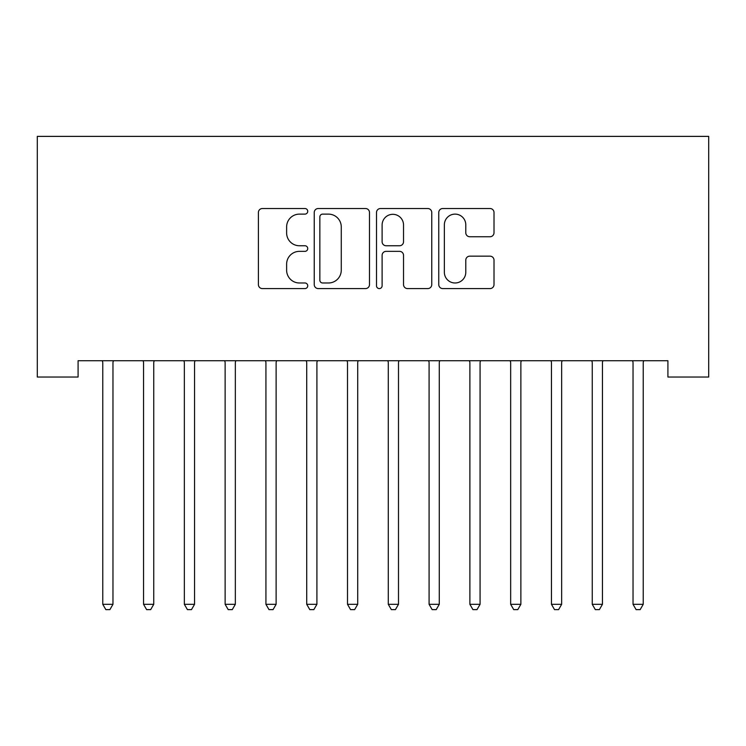<?xml version="1.0" encoding="UTF-8"?>
<svg xmlns="http://www.w3.org/2000/svg" width="746" height="746" viewBox="0 0 746 746"><rect width="100%" height="100%" fill="white"/><g stroke="black" fill="none" stroke-linecap="round" stroke-linejoin="round"><path stroke-width="1.12" d="M307.734 211.314A2.807 2.807 0 0 0 304.937 208.516L262.396 208.516A4 4 0 0 0 258.396 212.517L258.396 284.58A4 4 0 0 0 262.396 288.59L304.937 288.59A2.807 2.807 0 0 0 307.734 285.783A2.807 2.807 0 0 0 304.937 282.986L299.426 282.986A12.813 12.813 0 0 1 286.623 270.173L286.623 264.168A12.813 12.813 0 0 1 299.426 251.355L304.937 251.355A2.807 2.807 0 0 0 307.734 248.549A2.807 2.807 0 0 0 304.937 245.751L299.426 245.751A12.813 12.813 0 0 1 286.623 232.939L286.623 226.933A12.813 12.813 0 0 1 299.426 214.121L304.937 214.121A2.807 2.807 0 0 0 307.734 211.314M490.01 236.743A4 4 0 0 0 494.011 232.733L494.011 212.517A4 4 0 0 0 490.01 208.516L442.77 208.516A4 4 0 0 0 438.76 212.517L438.76 284.58A4 4 0 0 0 442.77 288.59L490.01 288.59A4 4 0 0 0 494.011 284.58L494.011 260.158A4 4 0 0 0 490.01 256.158L469.793 256.158A4 4 0 0 0 465.784 260.158L465.784 272.271A10.714 10.714 0 0 1 455.079 282.986A10.714 10.714 0 0 1 444.364 272.271L444.364 224.826A10.714 10.714 0 0 1 455.079 214.121A10.714 10.714 0 0 1 465.784 224.826L465.784 232.733A4 4 0 0 0 469.793 236.743L490.01 236.743M667.912 360.719L78.088 360.719L78.088 377.038L37.3 377.038L37.3 136.378L708.7 136.378L708.7 377.038L667.912 377.038L667.912 360.719M369.494 212.517A4 4 0 0 0 365.493 208.516L318.244 208.516A4 4 0 0 0 314.243 212.517L314.243 284.58A4 4 0 0 0 318.244 288.59L365.493 288.59A4 4 0 0 0 369.494 284.58L369.494 212.517M380.507 208.516L427.756 208.516A4 4 0 0 1 431.757 212.517L431.757 284.58A4 4 0 0 1 427.756 288.59L407.53 288.59A4 4 0 0 1 403.53 284.58L403.53 255.356A4 4 0 0 0 399.53 251.355L386.111 251.355A4 4 0 0 0 382.111 255.356L382.111 285.783A2.807 2.807 0 0 1 379.304 288.59A2.807 2.807 0 0 1 376.506 285.783L376.506 212.517A4 4 0 0 1 380.507 208.516M322.654 214.121A2.807 2.807 0 0 0 319.848 216.918L319.848 280.179A2.807 2.807 0 0 0 322.654 282.986L328.454 282.986A12.813 12.813 0 0 0 341.267 270.173L341.267 226.933A12.813 12.813 0 0 0 328.454 214.121L322.654 214.121M403.53 225.031A10.714 10.714 0 0 0 392.816 214.316A10.714 10.714 0 0 0 382.111 225.031L382.111 241.741A4 4 0 0 0 386.111 245.751L399.53 245.751A4 4 0 0 0 403.53 241.741L403.53 225.031M113.504 360.719L113.261 361.325A4.075 4.075 0 0 0 112.963 362.845L112.963 604.316L102.771 604.316L102.771 362.845A4.075 4.075 0 0 0 102.472 361.325L102.23 360.719M112.963 604.316L109.904 609.622L105.829 609.622L102.771 604.316M154.291 360.719L154.049 361.325A4.075 4.075 0 0 0 153.751 362.845L153.751 604.316L143.558 604.316L143.558 362.845A4.075 4.075 0 0 0 143.26 361.325L143.018 360.719M153.751 604.316L150.692 609.622L146.617 609.622L143.558 604.316M195.079 360.719L194.837 361.325A4.075 4.075 0 0 0 194.547 362.845L194.547 604.316L184.346 604.316L184.346 362.845A4.075 4.075 0 0 0 184.057 361.325L183.814 360.719M194.547 604.316L191.489 609.622L187.405 609.622L184.346 604.316M235.867 360.719L235.633 361.325A4.075 4.075 0 0 0 235.335 362.845L235.335 604.316L225.133 604.316L225.133 362.845A4.075 4.075 0 0 0 224.844 361.325L224.602 360.719M235.335 604.316L232.276 609.622L228.192 609.622L225.133 604.316M276.663 360.719L276.421 361.325A4.075 4.075 0 0 0 276.123 362.845L276.123 604.316L265.93 604.316L265.93 362.845A4.075 4.075 0 0 0 265.632 361.325L265.389 360.719M276.123 604.316L273.064 609.622L268.989 609.622L265.93 604.316M317.451 360.719L317.209 361.325A4.075 4.075 0 0 0 316.91 362.845L316.91 604.316L306.718 604.316L306.718 362.845A4.075 4.075 0 0 0 306.42 361.325L306.177 360.719M316.91 604.316L313.852 609.622L309.776 609.622L306.718 604.316M358.239 360.719L357.996 361.325A4.075 4.075 0 0 0 357.707 362.845L357.707 604.316L347.505 604.316L347.505 362.845A4.075 4.075 0 0 0 347.207 361.325L346.974 360.719M357.707 604.316L354.648 609.622L350.564 609.622L347.505 604.316M399.026 360.719L398.793 361.325A4.075 4.075 0 0 0 398.495 362.845L398.495 604.316L388.293 604.316L388.293 362.845A4.075 4.075 0 0 0 388.004 361.325L387.761 360.719M398.495 604.316L395.436 609.622L391.352 609.622L388.293 604.316M439.823 360.719L439.58 361.325A4.075 4.075 0 0 0 439.282 362.845L439.282 604.316L429.09 604.316L429.09 362.845A4.075 4.075 0 0 0 428.791 361.325L428.549 360.719M439.282 604.316L436.224 609.622L432.148 609.622L429.09 604.316M480.611 360.719L480.368 361.325A4.075 4.075 0 0 0 480.07 362.845L480.07 604.316L469.877 604.316L469.877 362.845A4.075 4.075 0 0 0 469.579 361.325L469.337 360.719M480.07 604.316L477.011 609.622L472.936 609.622L469.877 604.316M521.398 360.719L521.156 361.325A4.075 4.075 0 0 0 520.867 362.845L520.867 604.316L510.665 604.316L510.665 362.845A4.075 4.075 0 0 0 510.367 361.325L510.133 360.719M520.867 604.316L517.808 609.622L513.724 609.622L510.665 604.316M562.186 360.719L561.943 361.325A4.075 4.075 0 0 0 561.654 362.845L561.654 604.316L551.453 604.316L551.453 362.845A4.075 4.075 0 0 0 551.163 361.325L550.921 360.719M561.654 604.316L558.595 609.622L554.511 609.622L551.453 604.316M602.982 360.719L602.74 361.325A4.075 4.075 0 0 0 602.442 362.845L602.442 604.316L592.249 604.316L592.249 362.845A4.075 4.075 0 0 0 591.951 361.325L591.709 360.719M602.442 604.316L599.383 609.622L595.308 609.622L592.249 604.316M643.77 360.719L643.528 361.325A4.075 4.075 0 0 0 643.229 362.845L643.229 604.316L633.037 604.316L633.037 362.845A4.075 4.075 0 0 0 632.739 361.325L632.496 360.719M643.229 604.316L640.171 609.622L636.096 609.622L633.037 604.316"/></g></svg>
